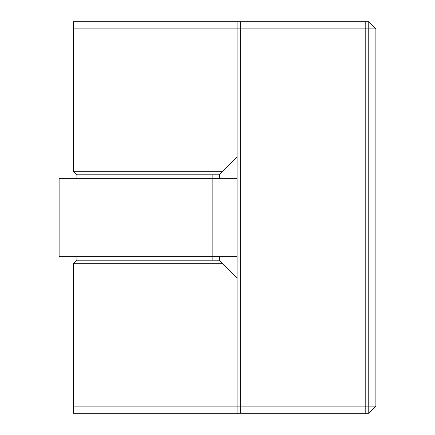 <?xml version="1.0" encoding="UTF-8"?>
<svg xmlns="http://www.w3.org/2000/svg" width="435" height="435" viewBox="0 0 435 435"><rect width="100%" height="100%" fill="white"/><g stroke="black" fill="none" stroke-linecap="round" stroke-linejoin="round"><path stroke-width="0.65" d="M368.76 21.75L368.76 28.868L73.357 28.868L73.357 21.75L237.075 21.75L237.075 28.868L237.075 21.75L237.075 28.868L237.075 21.75L73.357 21.75L73.357 171.232L76.913 174.788L76.913 178.35L76.913 174.788L212.16 174.788L212.16 178.35L237.075 178.35L212.16 178.35L212.16 256.65L237.075 256.65L212.16 256.65L212.16 260.212L219.278 260.212L219.278 256.65L219.278 260.212L222.84 263.768L73.357 263.768L76.913 260.212L76.913 256.65L76.913 260.212L219.278 260.212L222.84 263.768L73.357 263.768L73.357 406.132L240.637 406.132L240.637 413.25L240.637 406.132L368.76 406.132L368.76 28.868L375.878 28.868L375.878 406.132L368.76 406.132L368.76 413.25L237.075 413.25L237.075 406.132L237.075 413.25L73.357 413.25L73.357 406.132L240.637 406.132L240.637 21.75L240.637 28.868L237.075 28.868L237.075 156.997L219.278 174.788L84.037 174.788L84.037 178.35L59.122 178.35L59.122 256.65L84.037 256.65L84.037 260.212L212.16 260.212L212.16 256.65L84.037 256.65L84.037 260.212L76.913 260.212L73.357 263.768L73.357 413.25L237.075 413.25L237.075 406.132L237.075 413.25L240.637 413.25L240.637 21.75L368.76 21.75L375.878 28.868M73.357 171.232L222.84 171.232L237.075 156.997L237.075 28.868L237.075 413.25L365.204 413.25L365.204 28.868L73.357 28.868L73.357 171.232L222.84 171.232L219.278 174.788L219.278 178.35L219.278 174.788L212.16 174.788L212.16 178.35L59.122 178.35L59.122 256.65L212.16 256.65L212.16 178.35L84.037 178.35L84.037 256.65L84.037 174.788L76.913 174.788L73.357 171.232M365.204 28.868L365.204 21.75L237.075 21.75L240.637 21.75L237.075 21.75L237.075 406.132L237.075 278.003L222.84 263.768L237.075 278.003L237.075 406.132L365.204 406.132M368.76 413.25L375.878 406.132M240.637 28.868L240.637 406.132M237.075 28.868L237.075 406.132"/></g></svg>
